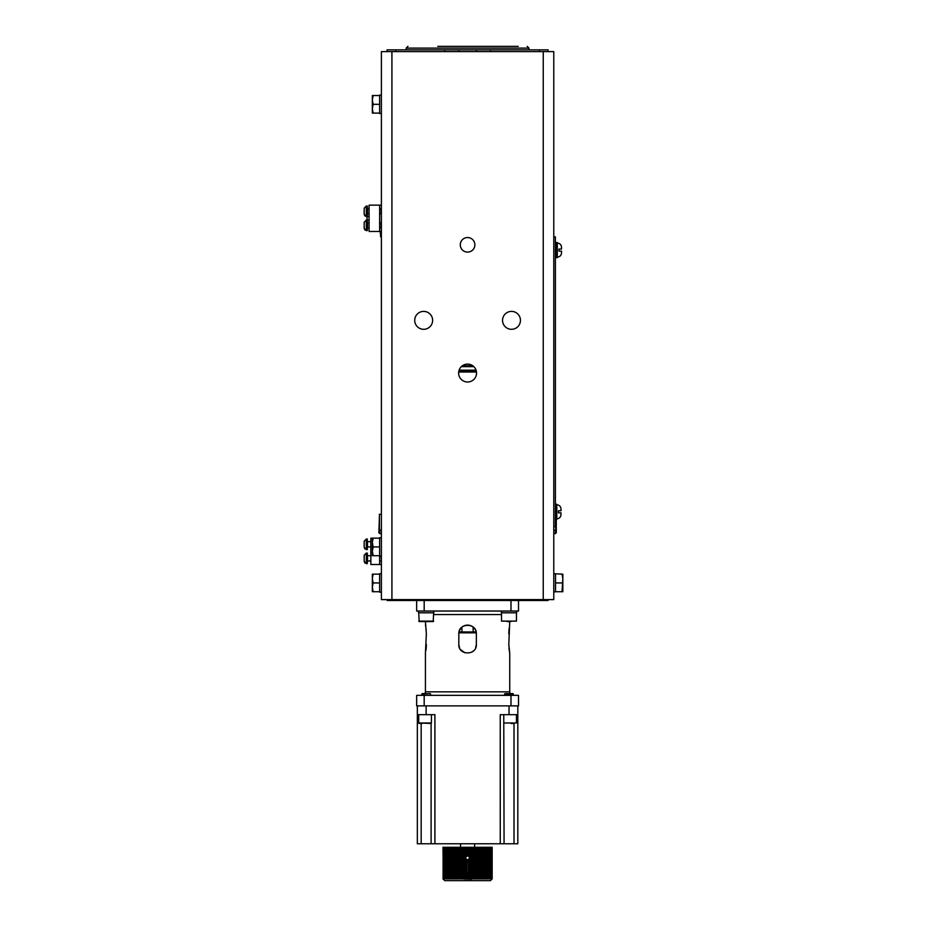 <?xml version="1.0" encoding="UTF-8"?>
<svg xmlns="http://www.w3.org/2000/svg" width="927" height="927" viewBox="0 0 927 927"><rect width="100%" height="100%" fill="white"/><g stroke="black" fill="none" stroke-linecap="round" stroke-linejoin="round"><path stroke-width="1.39" d="M511.009 621.577L506.953 621.577M501.519 621.125L516.443 621.125L501.519 621.125L501.519 612.793M516.443 612.793L516.443 621.125M501.345 611.044L501.345 612.793L516.629 612.793L516.629 611.044M416.652 600.499L416.652 611.044L518.517 611.044L518.517 600.499M510.986 611.044L510.986 600.499M424.184 600.499L424.184 611.044M387.138 599.618L387.138 600.499L548.031 600.499L548.031 599.618M381.391 599.618L553.778 599.618L553.778 51.622L381.391 51.622L381.391 599.618M381.391 573.72L379.63 573.72L379.63 592.156L381.391 592.156M372.341 574.149L373.129 574.149L372.341 574.149L372.341 591.716L373.129 591.716L372.341 591.716M379.63 574.149L373.129 574.149L372.341 578.541L373.129 582.932L379.63 582.932M379.63 591.716L373.129 591.716L372.341 587.324L373.129 582.932M381.391 537.706L379.63 537.706L379.63 564.497L381.391 564.497M379.63 564.497L370.846 564.497L370.846 538.147L373.129 538.147L372.341 538.147L372.341 555.713L379.63 555.713M379.63 538.147L373.129 538.147L372.341 542.538L373.129 546.93L379.63 546.93M373.129 546.93L372.341 551.322L373.129 555.713M381.391 95.087L379.63 95.087L379.63 113.534L381.391 113.534M379.63 104.311L373.129 104.311L372.341 99.919L373.129 95.527L372.341 95.527L372.341 113.094L379.63 113.094M373.129 95.527L379.63 95.527M373.129 104.311L372.341 108.702L373.129 113.094M381.136 556.154L381.391 560.545M381.391 231.483L369.097 231.483L369.097 205.145L381.391 205.145M379.63 231.483L379.63 205.145M379.63 222.7L381.136 222.7L381.136 227.972L379.63 227.972M367.335 230.614L367.335 220.07L366.281 220.07L366.281 230.614L367.335 230.614M366.281 220.07L364.172 222.306L364.172 228.378L364.983 230.081M364.172 222.306L364.172 228.378L366.281 230.614M379.63 208.656L381.136 208.656L381.136 213.928L379.63 213.928M367.335 216.559L367.335 206.014L366.281 206.014L366.281 216.559L369.097 216.559M366.281 206.014L364.172 208.251L364.172 214.322L364.983 216.026M364.172 208.251L364.172 214.322L366.281 216.559M367.069 220.07L367.069 216.559M378.309 231.483L381.391 231.576M380.591 233.766L380.591 236.814L381.391 236.814M380.591 236.814L381.391 237.242M381.391 233.766L380.337 233.766L380.337 231.576M380.337 233.477L381.391 233.477M395.829 51.622L395.829 49.861L490.418 49.861L490.418 51.622M490.418 49.861L539.329 49.861L539.329 51.622M444.751 51.622L444.751 49.861M548.112 51.622L548.112 49.861L539.329 49.861M395.829 49.861L387.057 49.861L387.057 51.622M520.453 320.348A8.957 8.957 0 0 0 511.495 311.391A8.957 8.957 0 0 0 502.538 320.348A8.957 8.957 0 0 0 511.495 329.305A8.957 8.957 0 0 0 520.453 320.348M432.631 320.348A8.957 8.957 0 0 0 423.674 311.391A8.957 8.957 0 0 0 414.717 320.348A8.957 8.957 0 0 0 423.674 329.305A8.957 8.957 0 0 0 432.631 320.348M476.536 373.048A8.957 8.957 0 0 0 467.579 364.091A8.957 8.957 0 0 0 458.622 373.048A8.957 8.957 0 0 0 467.579 382.005A8.957 8.957 0 0 0 476.536 373.048M474.867 244.821A7.289 7.289 0 0 0 467.579 237.532A7.289 7.289 0 0 0 460.29 244.821A7.289 7.289 0 0 0 467.579 252.109A7.289 7.289 0 0 0 474.867 244.821M553.778 236.918L555.389 236.918L555.389 526.733L553.778 526.733M555.91 242.538L555.91 257.648L557.312 257.648L557.312 242.538L555.91 242.538M561.53 251.147L561.53 252.909L561.53 251.147L559.004 251.147L559.004 249.039L561.53 249.039L561.53 247.289L561.53 249.039M555.389 519.352L556.791 519.352L556.791 504.253L555.389 504.253M561.009 512.851L561.009 514.612L561.009 512.851L558.483 512.851L558.483 510.742L561.009 510.742L561.009 508.993L561.009 510.742M553.778 573.72L562.828 574.149L562.828 578.541L562.04 574.149L562.828 574.149M562.828 591.716L562.04 591.716L562.828 578.541L562.828 591.716L555.54 591.716L555.54 574.149M562.04 582.932L555.54 582.932M553.778 592.156L555.54 591.716M367.335 563.616L367.335 553.083L366.281 553.083L366.281 563.616L367.335 563.616M366.281 553.083L364.172 555.308L364.172 561.38L364.983 563.083M364.172 555.308L364.172 561.38L366.281 563.616M367.335 549.56L367.335 539.027L366.281 539.027L366.281 549.56L367.335 549.56M366.281 539.027L364.172 541.264L364.172 547.336L364.983 549.039M364.172 541.264L364.172 547.336L366.281 549.56M459.583 648.019L458.807 644.416C458.262 655.737 476.907 655.737 476.362 644.416L476.339 633.129M476.084 631.658L475.864 630.951M475.331 629.734L474.972 629.12M474.508 628.471L473.975 627.846M472.654 626.698L471.97 626.27M471.24 625.887L470.452 625.574M469.618 625.331L468.795 625.18M468.019 625.099L467.15 625.099M466.374 625.18L465.551 625.331M464.728 625.563L463.952 625.876M463.222 626.246L462.55 626.675M460.719 628.402L461.53 627.509M461.229 627.811L460.684 628.436M460.221 629.097L459.862 629.7M459.271 631.055L458.946 632.26M458.83 633.118L458.807 644.416M476.362 644.416L475.597 648.008M473.639 650.766L471.947 652.029M464.74 652.724L460.383 649.433M476.362 633.871C476.918 622.585 458.274 622.504 458.807 633.871M425.435 621.577L426.35 633.871L425.435 653.199L425.435 691.832L509.734 691.832L509.734 653.199L508.807 644.416L509.734 621.577M508.807 633.871L508.865 631.785M508.888 631.368L508.935 630.696M508.993 630.024L509.236 627.938M509.734 653.199L509.56 652.307M509.329 650.974L508.969 648.008M508.842 645.934L508.819 645.25M475.4 629.862L475.76 630.661M475.4 629.873L474.566 628.541M474.045 627.927L473.141 627.069L473.141 631.936M460.696 628.425L459.155 631.414M461.82 627.243L462.028 631.936M426.35 644.416L426.304 646.478M426.281 646.907L426.235 647.579M426.177 648.251L425.933 650.348M425.435 625.088L425.609 625.98M425.829 627.266L426.2 630.36M424.96 693.593A3.511 3.511 0 0 0 425.435 691.832M509.734 691.832A3.511 3.511 0 0 0 510.209 693.593M424.184 695.343L424.184 705.887L416.652 705.887L416.652 695.343L518.517 695.343L518.517 705.887L510.986 705.887L510.986 695.343M424.184 705.887L510.986 705.887M476.154 631.936L459.016 631.936M458.865 632.817L476.304 632.817M417.347 705.887L417.347 714.671L426.13 714.671L426.13 705.887M517.822 714.671L500.256 714.671L500.256 843.767L517.822 843.767L517.822 705.887M426.13 714.671L434.914 714.671L434.914 843.767L500.256 843.767M434.914 843.767L417.347 843.767L417.347 714.671M431.414 714.671L431.414 722.99L430.244 723.454M431.101 843.767L431.101 723.454L418.714 722.99L431.414 722.99M421.159 843.767L421.159 723.454M422.133 723.454L419.178 723.454M513.998 843.767L513.998 723.454M503.755 714.671L504.068 843.767M516.443 722.99L503.755 722.99L516.443 722.99L516.443 714.671M511.009 723.454L513.037 723.454M492.017 847.278L492.017 878.889L492.167 847.278L489.375 847.278L489.375 878.889L489.885 847.278M489.213 847.278L488.645 878.889L489.375 847.278M488.459 847.278L487.822 847.278L487.822 878.889L488.459 878.889L488.645 847.278M487.822 847.278L446.269 847.278L446.269 878.889L446.86 878.889L446.86 847.278M446.096 847.278L445.563 878.889L446.269 847.278M445.563 847.278L442.99 847.278L443.303 879.202L443.071 847.278M443.071 878.889L443.233 847.278M443.106 847.278L443.106 878.889M443.233 878.889L443.5 847.278M443.291 847.278L443.291 878.889M443.5 878.889L443.836 847.278M443.57 847.278L443.57 878.889M443.836 878.889L444.276 847.278M443.94 847.278L443.94 878.889M444.276 878.889L444.798 847.278M444.392 847.278L444.392 878.889M444.798 878.889L445.4 878.889L445.4 847.278M444.937 847.278L444.937 878.889M446.86 878.889L447.718 878.889L447.718 847.278M447.057 847.278L447.057 878.889M447.718 878.889L448.633 878.889L448.633 847.278M447.926 847.278L447.926 878.889M448.633 878.889L449.63 878.889L449.63 847.278M448.865 847.278L448.865 878.889M449.63 878.889L450.684 878.889L450.684 847.278M449.873 847.278L449.873 878.889M450.684 878.889L451.808 878.889L451.808 847.278M450.939 847.278L450.939 878.889M451.808 878.889L452.99 878.889L452.99 847.278M452.075 847.278L452.075 878.889M452.99 878.889L454.218 878.889L454.218 847.278M453.268 847.278L453.268 878.889M454.218 878.889L455.505 878.889L455.505 847.278M454.52 847.278L454.52 878.889M455.505 878.889L455.806 847.278L455.817 878.889L456.837 878.889L456.837 847.278M456.837 878.889L457.127 847.278M457.162 847.278L457.162 878.889L458.205 878.889L458.205 847.278M458.205 878.889L458.483 847.278M458.541 847.278L458.541 878.889L459.618 878.889L459.618 847.278M459.618 878.889L459.873 847.278M459.943 847.278L459.943 878.889L461.055 878.889L461.055 847.278M461.055 878.889L461.298 847.278M461.391 847.278L461.391 878.889L462.503 878.889L462.503 847.278M462.503 878.889L462.747 847.278M462.851 847.278L462.851 878.889L463.987 878.889L463.987 847.278M464.856 854.961A3.951 3.951 0 0 0 463.987 856.177L464.207 847.278M464.334 847.278L464.334 855.563L465.481 854.474L465.481 847.278M465.829 847.278L465.678 854.358L465.678 847.278M465.829 854.277L466.976 853.906L466.976 847.278M467.335 847.278L467.162 853.883L467.162 847.278M467.069 853.894A3.951 3.951 0 0 1 467.335 853.871L468.483 853.964L468.483 847.278M468.83 847.278L468.83 854.068L468.645 847.278M468.645 854.01L468.483 853.964A3.951 3.951 0 0 1 468.83 854.068L469.977 854.671L469.977 847.278M470.325 847.278L470.325 854.972L470.116 847.278M470.325 854.972L471.472 857.093L471.472 847.278M463.987 878.889L471.588 879.202L471.588 847.278M471.472 878.889L471.472 857.093A3.951 3.951 0 0 1 471.24 859.317M471.82 847.278L471.82 878.889L472.944 878.889L472.944 847.278M472.944 878.889L473.048 847.278M473.291 847.278L473.291 878.889L474.404 878.889L474.404 847.278M474.404 878.889L474.485 847.278M474.74 847.278L474.74 878.889L475.829 878.889L475.829 847.278M475.829 878.889L475.887 847.278M476.154 847.278L476.154 878.889L477.231 878.889L477.231 847.278M477.231 878.889L477.266 847.278M477.544 847.278L477.544 878.889L478.587 878.889L478.587 847.278M478.587 878.889L478.61 847.278M478.9 847.278L478.9 878.889L479.908 878.889L479.908 847.278M479.908 878.889L481.183 878.889L481.183 847.278M480.221 847.278L480.221 878.889M481.183 878.889L482.411 878.889L482.411 847.278M481.484 847.278L481.484 878.889M482.411 878.889L483.581 878.889L483.581 847.278M482.689 847.278L482.689 878.889M483.581 878.889L484.694 878.889L484.694 847.278M483.848 847.278L483.848 878.889M484.694 878.889L485.736 878.889L485.736 847.278M484.948 847.278L484.948 878.889M485.736 878.889L486.721 878.889L486.721 847.278M485.98 847.278L485.98 878.889M486.721 878.889L487.625 878.889L487.625 847.278M486.942 847.278L486.942 878.889M489.885 878.889L490.476 878.889L490.476 847.278M490.035 847.278L490.035 878.889M490.476 878.889L490.986 847.278M490.603 847.278L490.603 878.889M490.986 878.889L491.403 847.278M491.09 847.278L491.09 878.889M491.403 878.889L491.727 847.278M491.484 847.278L491.484 878.889M491.727 878.889L491.97 847.278M491.797 847.278L491.797 878.889M492.121 878.889L492.121 847.278L492.133 878.889M492.167 847.278L492.167 878.889L490.418 880.65L444.751 880.65L442.99 878.889M464.207 879.202L463.987 859.456A3.951 3.951 0 0 0 464.856 860.673M469.977 878.889L469.977 860.963L468.83 861.565A3.951 3.951 0 0 1 468.483 861.67L467.335 861.762A3.951 3.951 0 0 1 466.582 861.635M466.976 878.889L466.976 861.728L465.829 861.357A3.951 3.951 0 0 1 465.76 861.322M465.481 878.889L465.678 861.276A3.951 3.951 0 0 1 465.157 860.928M463.651 858.251A3.951 3.951 0 0 1 463.651 857.382M465.157 854.706A3.951 3.951 0 0 1 466.2 854.115M466.976 861.728L467.335 878.889M465.678 879.202L465.678 861.276L465.829 878.889M465.481 861.16L464.207 859.862M468.483 878.889L468.83 861.565L468.83 878.889M467.579 853.86A3.951 3.951 0 0 1 468.158 853.906M469.618 854.427A3.951 3.951 0 0 1 470.603 855.273M470.603 860.36A3.951 3.951 0 0 1 469.618 861.206M468.158 861.728A3.951 3.951 0 0 1 467.579 861.774M471.472 858.541L470.325 860.662L470.325 878.889M468.645 879.202L468.645 861.623M467.162 879.202L467.162 861.751M464.334 860.071L464.334 878.889M470.116 879.202L470.116 860.847M467.579 860.719A2.897 2.897 0 0 0 470.487 857.811A2.897 2.897 0 0 0 467.579 854.914A2.897 2.897 0 0 0 464.682 857.811A2.897 2.897 0 0 0 467.579 860.719M470.337 857.811A2.758 2.758 0 0 1 467.579 860.58A2.758 2.758 0 0 1 464.821 857.811A2.758 2.758 0 0 1 467.579 855.053A2.758 2.758 0 0 1 470.337 857.811A2.758 2.758 0 0 0 467.579 855.053A2.758 2.758 0 0 0 464.821 857.811A2.758 2.758 0 0 0 467.579 860.58A2.758 2.758 0 0 0 470.337 857.811M465.551 857.811L466.571 859.572L468.598 859.572L469.607 857.811L468.598 856.061L466.571 856.061L465.551 857.811M466.061 856.942A1.761 1.761 0 0 0 467.579 859.572A1.761 1.761 0 0 0 469.108 856.942A1.761 1.761 0 0 0 466.061 856.942M473.164 880.65L462.005 880.65L473.164 880.65M488.216 880.65L480.313 880.65M430.116 693.593L421.797 694.045L421.797 695.343M426.188 693.593L422.248 693.593L426.188 693.593M505.053 693.593L512.921 693.593L504.589 694.045L513.373 694.045L513.373 695.343M459.108 370.151L476.061 370.151M461.322 366.64L473.848 366.64M553.778 530.082L555.76 530.082L555.76 519.352M381.391 530.082L379.41 530.082L379.41 514.276L381.391 514.276M476.478 372.005L458.691 372.005M379.757 530.082L379.757 533.593L381.391 533.593M379.757 533.593L378.888 532.712L379.41 516.374M555.4 530.082L555.4 533.593L553.778 533.593M555.4 533.593L556.281 532.712L556.281 519.352M458.853 371.032L476.316 371.032M472.805 365.771L462.364 365.771M433.824 611.044L433.824 612.793L418.54 612.793L418.54 611.044M433.651 612.793L433.199 621.577L419.178 621.577L418.714 612.793M428.216 621.577L430.244 621.577M419.178 621.577L422.133 621.577M500.453 46.35L506.258 46.35M518.205 46.35L437.764 46.35M467.579 861.334A3.511 3.511 0 0 0 471.101 857.811A3.511 3.511 0 0 0 467.579 854.3A3.511 3.511 0 0 0 464.068 857.811A3.511 3.511 0 0 0 467.579 861.334M539.247 600.499L539.247 599.618M395.922 600.499L395.922 599.618M370.846 555.713L367.509 555.713L367.509 560.986L370.846 560.986M369.097 222.7L367.509 222.7L367.509 227.972L369.097 227.972M369.097 208.656L367.509 208.656L367.509 213.928L369.097 213.928M476.362 49.861L476.362 51.622M391.924 51.622L391.924 599.618M543.245 51.622L543.245 599.618M458.807 49.861L458.807 51.622M370.846 541.658L367.509 541.658L367.509 546.93L370.846 546.93M501.519 614.555L433.651 614.555M509.039 714.671L509.039 705.887M433.651 621.125L418.714 621.125M406.2 49.861L406.2 48.111L528.969 48.111L527.22 46.35M379.63 556.154L381.391 556.154M369.097 220.07L367.335 220.07L369.097 220.07M557.312 257.115C559.873 256.872 561.287 255.47 561.53 252.909M557.312 243.071C559.873 243.314 561.287 244.728 561.53 247.289M556.791 518.83C559.352 518.575 560.754 517.173 561.009 514.612M556.791 504.775C559.352 505.03 560.754 506.432 561.009 508.993M379.63 560.986L381.136 560.986M418.714 714.671L418.714 722.99M474.612 843.767L474.612 847.278M460.557 843.767L460.557 847.278M430.58 694.045L430.58 695.343M504.589 694.045L504.589 695.343M528.969 49.861L528.969 48.111M406.2 48.111L407.95 46.35"/></g></svg>
